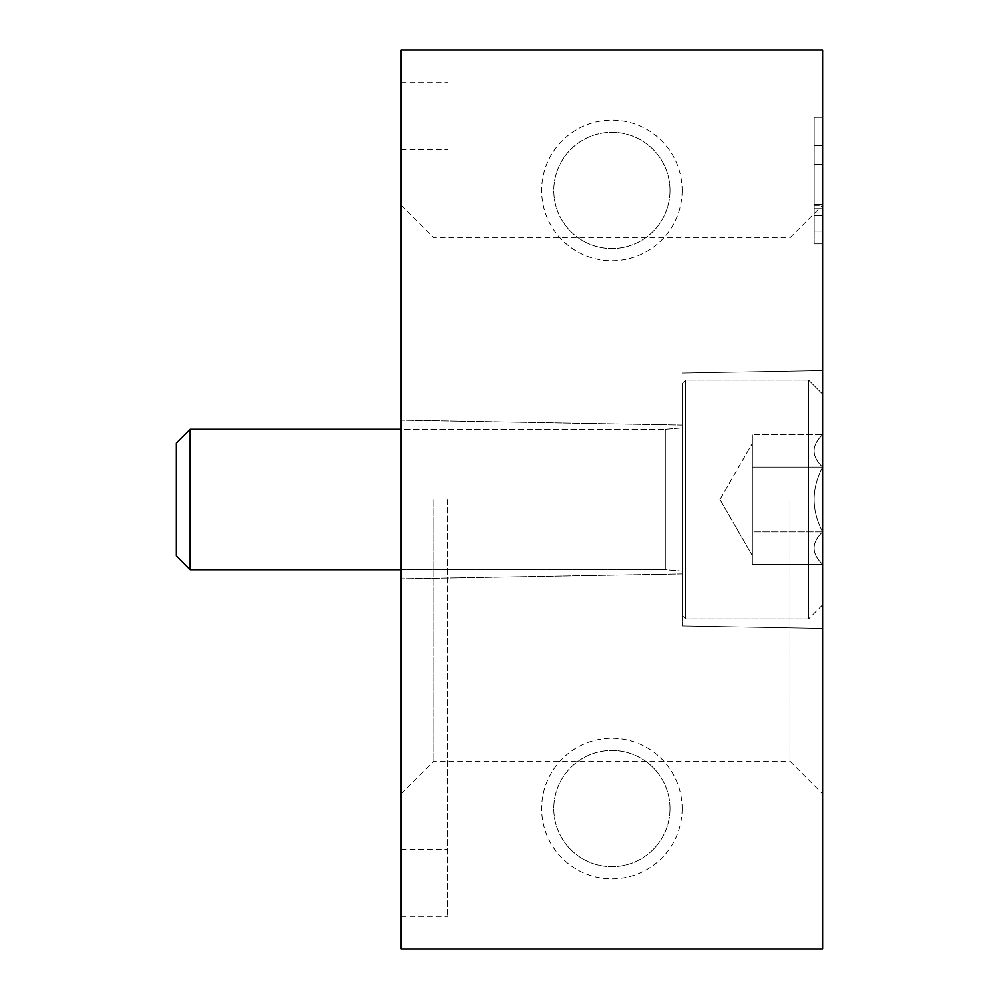 <?xml version="1.0" encoding="UTF-8"?>
<svg xmlns="http://www.w3.org/2000/svg" width="999" height="999" viewBox="0 0 999 999"><rect width="100%" height="100%" fill="white"/><g stroke="black" fill="none" stroke-linecap="round" stroke-linejoin="round"><path stroke-width="0.75" stroke-dasharray="5 3.75" d="M822.614 49.95L822.614 949.05L401.161 949.05L401.161 49.95L822.614 49.95M822.614 499.5L822.614 793.88L822.614 499.5M814.185 204.783L814.185 243.818L814.185 231.056L814.185 243.818L822.614 243.818L822.614 117.383L822.614 243.818L822.614 231.056L822.614 243.818L814.185 243.818L814.185 117.383L822.614 117.383L814.185 117.383L814.185 231.056L814.185 117.383L814.185 204.783L822.614 204.783L822.614 208.704L814.185 208.704L822.614 208.704L822.614 215.722L822.614 145.479L822.614 204.783M401.161 499.5L401.161 916.732L401.161 499.5M682.13 190.434A70.242 70.242 0 0 1 576.773 251.261A70.242 70.242 0 0 1 576.773 129.608A70.242 70.242 0 0 1 682.13 190.434M682.13 808.566A70.242 70.242 0 0 1 576.773 869.392A70.242 70.242 0 0 1 576.773 747.739A70.242 70.242 0 0 1 682.13 808.566M682.13 499.5L682.13 625.936L682.13 499.5M789.972 499.5L789.972 761.238L789.972 499.5M433.803 499.5L433.803 761.238L433.803 499.5M669.967 808.566A58.079 58.079 0 0 1 582.854 858.865A58.079 58.079 0 0 1 582.854 758.266A58.079 58.079 0 0 1 669.967 808.566A58.079 58.079 0 0 1 582.854 858.865A58.079 58.079 0 0 1 582.854 758.266A58.079 58.079 0 0 1 669.967 808.566M669.967 190.434A58.079 58.079 0 0 1 582.854 240.734A58.079 58.079 0 0 1 582.854 140.135A58.079 58.079 0 0 1 669.967 190.434A58.079 58.079 0 0 1 582.854 240.734A58.079 58.079 0 0 1 582.854 140.135A58.079 58.079 0 0 1 669.967 190.434M447.527 499.5L447.527 916.732L447.527 499.5M814.185 215.722L822.614 215.722L814.185 215.722L814.185 145.479L822.614 145.479L814.185 145.479L814.185 215.722L822.614 215.722L814.185 215.722M814.185 204.483L822.614 204.483L814.185 204.483M814.185 243.818L822.614 243.818L814.185 243.818M814.185 117.383L822.614 117.383L814.185 117.383M822.614 531.943C811.288 542.682 811.288 553.496 822.614 564.385C811.288 553.646 811.288 542.832 822.614 531.943L822.614 564.385L822.614 531.943C811.313 510.364 811.313 488.736 822.614 467.057C811.313 488.636 811.313 510.264 822.614 531.943L822.614 467.057L822.614 531.943C811.288 542.682 811.288 553.496 822.614 564.385C811.288 553.646 811.288 542.832 822.614 531.943L822.614 564.385L822.614 531.943C811.313 510.364 811.313 488.736 822.614 467.057C811.288 456.318 811.288 445.504 822.614 434.615C811.288 445.354 811.288 456.168 822.614 467.057L822.614 434.615L822.614 467.057C811.313 488.636 811.313 510.264 822.614 531.943L822.614 467.057L822.614 531.943L752.372 531.943L752.372 434.615L752.372 548.164L752.372 531.943L822.614 531.943L752.372 531.943L752.372 564.385L752.372 450.836L752.372 467.057L822.614 467.057C811.288 456.318 811.288 445.504 822.614 434.615C811.288 445.354 811.288 456.168 822.614 467.057L822.614 434.615L822.614 467.057L752.372 467.057L752.372 499.5L752.372 434.615L822.614 434.615L752.372 434.615L752.372 548.164L752.372 531.943L822.614 531.943M822.614 394.13L822.614 604.87L822.614 394.13L808.566 380.095L808.566 618.905L808.566 380.095L685.639 380.095L685.639 618.905L685.639 380.095L685.639 618.905L685.639 380.095L682.13 383.604L682.13 615.396L682.13 383.604L682.13 615.396L682.13 383.604L685.639 380.095L808.566 380.095L808.566 618.905L808.566 380.095L822.614 394.13L822.614 604.87L822.614 394.13M401.161 569.742L665.272 569.742L665.272 429.258L665.272 569.742L682.13 571.153L682.13 427.847L665.272 429.258L665.272 569.742L665.272 429.258L401.161 429.258M190.172 429.258L190.172 569.742L190.172 429.258L190.172 569.742L665.272 569.742L682.13 571.153L682.13 427.847L665.272 429.258L190.172 429.258L176.386 443.044L176.386 555.956L176.386 443.044L176.386 555.956L190.172 569.742M752.372 564.385L822.614 564.385L752.372 564.385L752.372 548.164L752.372 564.385M719.929 499.5L752.372 555.694L719.929 499.5L752.372 443.306L719.929 499.5M752.372 467.057L822.614 467.057L752.372 467.057M814.185 145.479L822.614 145.479L814.185 145.479M814.185 164.61L822.614 164.61L814.185 164.61M814.185 231.056L822.614 231.056L814.185 231.056M814.185 212.912L822.614 212.912M814.185 205.195L822.614 205.195M682.13 625.936L822.614 628.383L682.13 625.936M682.13 373.064L822.614 370.617L682.13 373.064M682.13 425.05L401.161 420.142L682.13 425.05M682.13 573.95L401.161 578.858L682.13 573.95M401.161 793.88L433.803 761.238L789.972 761.238L822.614 793.88M401.161 205.12L433.803 237.762L789.972 237.762L822.614 205.12M401.161 849.3L447.527 849.3M401.161 149.7L447.527 149.7M401.161 916.732L447.527 916.732M401.161 82.268L447.527 82.268M814.185 205.344L822.614 205.344M822.614 604.87L808.566 618.918L822.614 604.87M808.566 618.905L685.639 618.905L682.13 615.396L685.639 618.905L808.566 618.905"/><path stroke-width="1.5" d="M822.614 949.05L822.614 49.95L401.161 49.95L401.161 949.05L822.614 949.05M401.161 569.742L190.172 569.742L190.172 429.258L401.161 429.258M190.172 569.742L176.386 555.956L176.386 443.044L190.172 429.258"/></g></svg>
